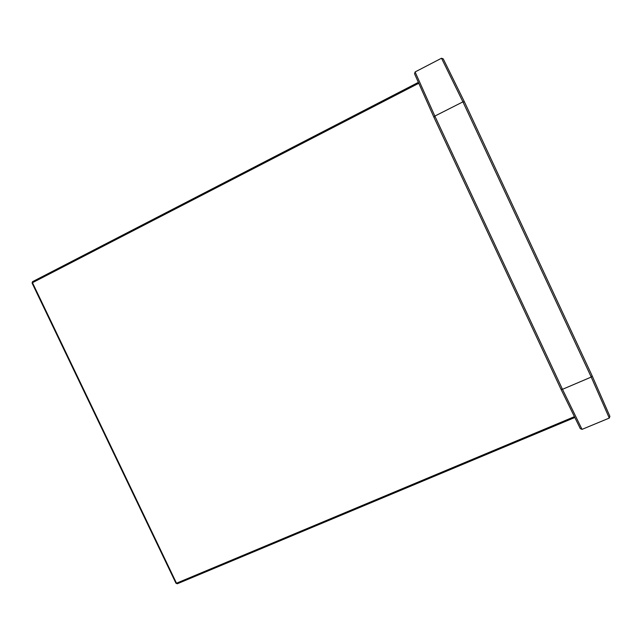 <?xml version="1.0" encoding="UTF-8"?>
<svg xmlns="http://www.w3.org/2000/svg" width="642" height="642" viewBox="0 0 642 642"><rect width="100%" height="100%" fill="white"/><g stroke="black" fill="none" stroke-linecap="round" stroke-linejoin="round"><path stroke-width="0.96" d="M582.037 429.37L580.296 428.623L560.923 389.132L433.96 117.334L434.851 116.074L562.48 389.317L582.037 429.37L609.29 418.062L591.234 377.063L462.93 101.861L441.519 58.229L415.101 71.952L434.851 116.074L462.93 101.861L464.447 101.909L592.141 375.819L609.9 416.337L609.29 418.062M574.839 417.493L177.304 583.771L176.502 583.209L574.429 416.666M441.519 58.229L443.245 58.871L464.447 101.909M433.96 117.334L414.539 73.766L415.101 71.952M560.923 389.132L562.48 389.317L591.234 377.063L592.141 375.819M418.777 83.275L32.477 282.705L32.517 281.678L418.367 82.369M32.1 283.098L32.477 282.705L176.502 583.209L175.948 583.201L32.1 283.098L32.517 281.678M177.304 583.771L175.948 583.201"/></g></svg>
